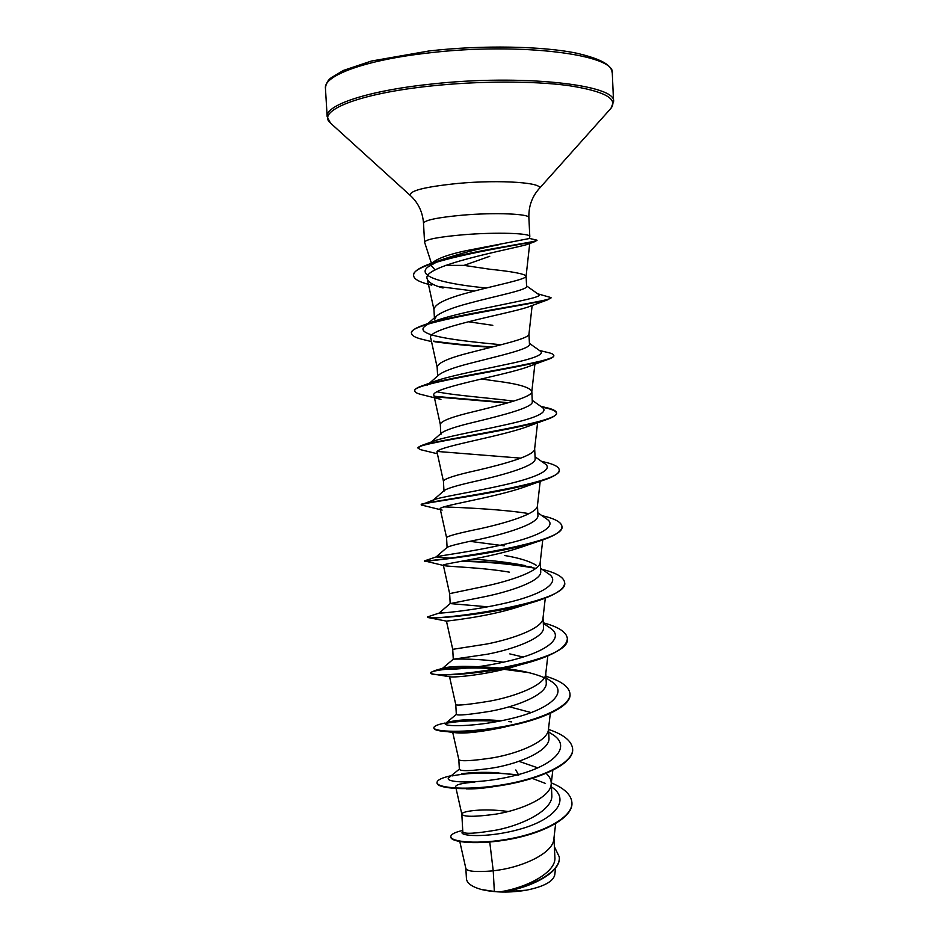 <?xml version="1.0" encoding="UTF-8"?>
<svg xmlns="http://www.w3.org/2000/svg" width="939" height="939" viewBox="0 0 939 939"><rect width="100%" height="100%" fill="white"/><g stroke="black" fill="none" stroke-linecap="round" stroke-linejoin="round"><path stroke-width="1.41" d="M432.48 262.955L434.076 261.558C439.37 257.791 449.816 254.211 465.439 250.819L529.396 238.518L529.807 236.569C530.911 233.142 495.945 232.039 463.526 234.738C438.795 236.921 425.801 239.375 424.557 242.086L431.388 263.166M489.747 256.3L464.007 265.385L445.696 265.361M434.076 261.558L431.4 263.331M465.85 868.364L465.873 868.54C467.141 871.474 476.261 872.237 493.233 870.84L494.337 891.44L500.194 891.804C527.871 887.425 556.627 871.885 554.879 857.154L553.963 838.081M489.759 842.06L493.233 870.84L498.762 870.054C524.901 866.192 553.059 852.659 553.834 839.149L555.653 823.644M462.845 831.872C464.183 834.219 475.451 833.609 496.637 830.041C524.208 824.642 553.599 809.301 551.792 794.899M508.128 811.531C483.726 807.939 461.26 811.19 461.824 814.113L461.847 814.219C463.596 816.989 474.923 816.965 495.792 814.148C522.119 809.934 550.5 797.058 551.146 784.476L552.789 770.391M459.394 769.323C460.732 771.459 472.047 770.989 493.339 767.902C521.215 763.184 550.594 749.968 548.963 737.737L548.54 728.676M458.819 759.557L458.819 759.604C460.415 761.552 471.742 760.966 492.799 757.832C519.326 753.289 547.93 741.094 548.446 729.45L550.313 713.347M456.354 714.45C457.669 715.729 468.995 714.673 490.334 711.269C518.152 706.21 547.813 693.933 546.228 682.676M531.181 712.584L509.243 706.75M456.319 714.45L455.779 704.649C457.211 705.752 468.549 704.579 489.794 701.128C516.509 696.222 545.336 684.742 545.723 674.061L547.813 655.927M503.281 662.241C478.01 658.239 453.255 659.072 453.314 659.213L487.294 654.237C515.159 648.884 545.195 637.276 543.47 627.229M453.267 659.213L452.727 649.33L486.754 644.025C513.668 638.755 542.73 628.015 542.977 618.332L545.289 598.108M487.822 606.817L450.239 603.589L484.242 596.793C512.436 591.018 542.214 580.419 540.711 571.417M450.192 603.589L449.652 593.636L483.702 586.511C510.804 580.865 540.113 570.9 540.218 562.226L542.754 539.913M447.128 547.578L447.304 547.249C450.027 545.794 461.319 543.024 481.179 538.951C509.325 532.812 539.362 523.152 537.93 515.194L537.472 505.428M504.22 545.829L470.193 541.369M446.553 537.613L446.553 537.566C447.703 536.005 459.065 533.012 480.627 528.587C507.929 522.553 537.46 513.398 537.437 505.757L540.195 481.367M444.018 491.191L444.44 490.369C447.88 488.104 459.101 484.876 478.08 480.686C506.203 474.195 536.58 465.427 535.124 458.596M499.571 490.968L498.151 490.733M443.443 481.214L443.431 481.097C444.534 478.62 455.908 474.993 477.528 470.251C505.018 463.831 534.807 455.497 534.631 448.924L537.577 422.808M440.896 434.405L441.682 432.902C445.732 429.909 456.824 426.271 474.958 421.998C503.269 415.108 533.751 407.291 532.284 401.599L531.826 391.54M482.118 433.935L480.545 433.712M440.849 434.405L440.285 424.24C441.353 420.825 452.727 416.576 474.406 411.493C502.095 404.674 532.12 397.197 531.803 391.716L534.89 364.191M429.381 383.253L438.971 374.814C443.642 371.175 454.582 367.196 471.824 362.888C500.299 355.576 530.746 348.803 529.455 344.19L528.962 334.131C529.42 338.51 499.161 345.071 471.261 352.313C449.523 357.724 438.137 362.618 437.128 366.985L437.621 375.999M531.814 391.387C529.889 387.255 517.859 383.793 495.698 381.011L481.437 378.969M464.828 376.457L463.42 376.222M434.546 319.636L436.389 316.126C441.623 311.912 452.375 307.652 468.655 303.356C497.095 295.656 527.812 289.905 526.591 286.372L526.11 276.101M492.811 325.317L468.232 321.725M450.837 318.298L449.758 318.028M434.405 317.852L433.935 309.33C434.91 304.001 446.283 298.449 468.092 292.698C496.191 285.045 526.709 279.399 526.098 276.172L529.725 243.506M551.216 782.703C550.993 779.264 549.198 776.048 545.817 773.067M537.859 767.867L518.891 761.318M523.093 657.03L509.807 653.896M536.204 565.231C529.443 561.135 518.95 557.907 504.724 555.524M526.098 276.054C524.255 273.801 512.201 271.535 489.912 269.247L464.007 265.385M559.304 857.178L559.315 857.401C560.982 872.484 530.887 887.707 503.586 891.757L526.427 890.184C543.728 886.639 553.153 881.58 554.703 875.019M435.062 270.009L431.541 265.796M494.337 891.44L481.543 889.538C471.965 886.839 466.929 883.259 466.448 878.81L465.85 868.446M532.249 778.384L545.524 783.455M551.416 786.882C571.534 799.969 554.186 819.665 520.335 829.067C486.531 838.703 456.6 835.898 462.798 831.649M551.216 782.821C564.292 788.22 571.194 794.793 571.921 802.563C573.025 817.036 544.162 832.365 510.957 838.597C477.705 844.959 450.591 841.814 450.814 836.649C450.92 834.29 454.899 832.224 462.727 830.452M554.386 846.685L559.292 856.955C561.123 872.707 528.141 888.388 500.323 891.792L500.194 891.804M571.933 802.786L571.945 803.009C573.048 817.505 544.186 832.846 510.992 839.067C477.728 845.429 450.614 842.283 450.849 837.107L450.814 836.649M503.586 891.757L500.323 891.792M529.772 243.025L526.838 244.586C510.499 249.305 420.602 265.784 427.233 278.883C428.219 282.357 433.501 285.397 443.055 288.015M527.084 307.358C506.203 314.201 425.015 328.439 430.755 338.087L437.128 367.149M547.191 359.719L526.72 367.266C501.614 375.987 429.123 388.312 433.935 395.425C434.288 396.88 436.623 398.206 440.931 399.404L420.461 394.286C416.799 393.312 414.921 392.22 414.803 391.011C409.404 383.476 520.241 368.311 547.191 359.719C551.58 358.275 553.764 356.984 553.728 355.846L553.693 355.599M437.386 453.76L420.566 449.675L418.055 448.185C413.23 443.748 511.555 431.154 545.219 420.073L525.582 427.245C497.154 437.292 433.067 447.527 437.093 452.398L443.431 481.167M541.78 480.815L523.633 487.294C493.057 497.975 437.081 506.051 440.227 509.008L442.105 510.1L421.271 504.971C417.116 503.163 502.964 493.445 541.78 480.815C553.447 477.035 559.257 473.502 559.233 470.216L559.21 469.735C558.787 466.624 553.435 463.96 543.153 461.742L541.486 461.342M424.639 561.369L424.475 561.346C422.433 561.651 495.217 554.867 536.885 541.85L520.875 547.32C489.055 558.048 441.025 563.928 443.349 565.255L443.83 565.548C447.551 566.745 480.662 567.238 509.302 572.133M445.274 612.721L439.206 613.061L427.621 616.876L428.877 617.698C435.215 619.012 491.015 614.47 530.042 603.167L517.025 607.333C485.569 617.31 445.18 621.184 446.459 621.125L452.727 649.33M520.617 664.706L511.931 667.265C484.512 675.082 454.464 677.535 450.321 676.866L435.708 674.472C447.668 675.986 487.271 673.146 520.617 664.706C550.782 656.983 566.358 648.368 567.344 638.837L567.332 638.614M444.652 723.112C437.551 724.579 433.959 726.117 433.888 727.713L433.924 728.171C434.088 729.873 438.443 731.035 446.976 731.634C461.894 732.584 481.742 730.859 506.532 726.457L504.783 727.068C481.777 731.857 465.568 733.758 456.166 732.796M466.413 788.924L493.034 786.776C482.165 788.42 473.291 789.124 466.413 788.901M455.661 786.659C455.814 784.617 462.223 783.091 474.876 782.093M518.715 775.18L494.172 772.551C481.32 772.058 470.533 772.468 461.847 773.783M459.347 769.123L449.253 777.363C441.565 782.527 477.716 785.168 516.121 775.203C554.644 765.473 572.626 746.317 551.979 734.11L548.693 731.939M501.802 720.718C478.432 718.981 461.307 719.297 450.438 721.645L445.72 723.23C440.238 726.798 475.967 727.502 513.234 718.1C550.618 708.875 569.245 692.184 550.864 681.127L546.017 677.864M544.186 677.629C536.169 674.272 526.368 671.667 514.783 669.824L506.743 668.662M504.126 668.345C473.526 665.833 453.396 665.716 443.724 667.993L442.339 668.474C438.889 670.469 474.101 669.46 510.288 660.598C546.568 651.866 565.771 637.464 549.585 627.604L543.317 623.308M481.132 613.331L478.726 613.202M439.206 613.061L439.088 613.085C437.515 613.543 472.164 611.031 507.295 602.685C542.519 594.422 562.191 582.145 548.13 573.518L540.582 568.283M525.312 565.595C508.41 562.332 490.804 560.207 472.493 559.221M449.558 558.106L436.13 556.933C438.173 555.806 472.646 551.768 505.898 543.974C539.244 536.228 558.271 526.11 546.51 518.856L537.836 512.776M434.992 501.825L432.961 500.37L444.429 490.358M421.447 504.724L434.194 499.665C440.591 496.989 474.629 491.766 505.475 484.63C536.439 477.505 554.174 469.465 544.714 463.608L535.066 456.8M429.898 443.243L433.266 441.295C443.22 437.281 476.308 431.353 504.865 424.933C535.512 418.266 548.141 412.55 542.754 407.761L532.26 400.331M513.715 401.117C488.362 397.807 453.713 395.366 437.081 391.786M427.315 385.06L433.325 381.809C446.213 376.739 477.881 370.494 504.208 364.872C532.272 359.179 544.409 354.66 540.629 351.315L529.443 343.369M501.121 344.742C460.673 340.939 413.242 335.751 424.71 326.385L427.879 324.178M424.463 339.859L421.458 339.132C415.085 337.477 411.775 335.575 411.54 333.439L411.517 332.958C411.446 330.739 414.874 328.333 421.799 325.739L434.276 321.279C466.507 309.119 550.254 297.898 538.329 294.236L526.591 285.914M486.355 287.991C448.396 284.4 415.472 277.134 427.691 267.146L438.536 260.995M434.276 262.333L442.116 259.563C459.723 253.624 478.538 248.694 498.586 244.774M498.562 772.809L464.23 773.677M451.366 775.637C441.882 777.727 437.104 780.039 437.011 782.574C436.811 788.114 468.491 790.931 505.734 784.265C542.988 777.715 573.811 762.55 572.649 748.899C571.734 741.012 563.705 734.521 548.576 729.415M511.673 721.891L508.492 721.563M500.769 720.929C478.385 719.697 460.333 720.307 446.624 722.737M433.888 727.713C433.595 731.88 465.298 733.394 502.694 726.692C540.101 720.096 571.112 706.151 569.996 693.827C569.116 686.726 561.099 680.881 545.935 676.291M502.072 668.744C470.474 666.913 448.149 667.5 435.074 670.505L430.766 672.488C426.329 681.503 573.33 663.263 567.32 638.379C566.475 632.064 558.459 626.876 543.294 622.803M427.621 616.876C422.961 622.404 570.548 604.047 564.632 582.544C563.881 577.239 556.369 572.825 542.085 569.327M531.767 567.109C509.443 563.447 486.566 561.405 463.15 560.97M443.384 565.454L424.44 560.876C419.592 562.86 567.731 544.385 561.933 526.333C561.322 522.096 554.644 518.528 541.897 515.628M421.787 504.043C427.632 501.661 565.09 483.479 559.21 469.735M520.793 458.15L437.386 451.459M418.055 448.185L420.484 445.896C436.799 439.522 562.168 422.597 556.475 412.749C556.24 410.777 552.695 409.04 545.817 407.538L540.629 406.258M508.386 402.702L434.358 396.281M414.815 390.777L414.78 390.53C414.733 389.298 416.646 387.936 420.519 386.445C445.802 376.715 559.022 361.773 553.705 355.365C553.599 354.261 551.51 353.264 547.425 352.407L539.373 350.423M492.341 346.961C470.016 345.47 450.415 343.521 433.548 341.103M421.799 325.739C454.37 313.438 555.735 300.973 550.923 297.557L537.73 293.813M413.618 275.444L413.594 275.209C413.594 271.571 419.134 267.744 430.238 263.73C466.343 250.76 540.383 241.851 536.932 240.161L529.432 238.424M515.816 769.957L518.387 774.593M514.701 774.534C489.771 772.128 468.984 772.586 452.352 775.884M437.011 782.574L437.034 783.032C436.835 788.584 468.514 791.413 505.757 784.746C543.012 778.185 573.835 763.02 572.661 749.357L572.649 749.122M499.125 721.258C476.648 720.154 458.784 720.87 445.52 723.394M506.532 726.457C542.46 719.732 571.475 706.128 570.008 694.285L569.996 694.062M528.763 672.629L504.055 669.343M500.428 669.049C465.122 666.244 431.963 669.789 430.848 672.711M430.766 672.488L430.79 672.946C430.837 673.603 432.48 674.108 435.708 674.472M530.042 603.167C552.766 596.605 564.304 589.892 564.656 583.013L564.644 582.779M535.84 568.353C511.79 564.057 486.836 561.722 461.002 561.369M536.885 541.85C553.517 536.674 561.874 531.662 561.956 526.802L561.945 526.568M529.091 513.621C503.022 509.408 466.789 507.788 444.006 506.872M422.843 505.569L421.846 505.346M545.219 420.073C552.778 417.573 556.534 415.284 556.498 413.23C556.158 410.895 551.322 408.888 541.991 407.221M507.177 403.042L434.886 396.81M422.82 394.849L420.461 394.286M490.944 347.313C469.758 345.881 451.037 344.026 434.78 341.761M411.54 333.439C405.66 322.277 529.549 304.987 547.93 299.729L550.923 297.557M474.148 291.067L437.997 286.43M431.787 285.151L428.43 284.317C418.947 281.876 414.017 279 413.618 275.69C409.111 261.242 524.666 244.093 535.406 241.405L536.932 240.161M481.543 889.538C495.064 892.649 510.03 892.86 526.427 890.184M325.446 88.313C323.427 75.648 365.154 59.979 428.501 52.96C519.866 41.962 616.301 54.65 612.298 73.277L613.554 101.694C617.616 84.803 521.438 73.794 430.215 84.193C366.961 90.86 325.234 105.25 327.171 116.706L325.446 88.313C325.845 83.841 327.734 80.331 331.091 77.808L343.287 70.472L371.398 61.047L428.9 50.988C482.259 44.861 543.106 46.105 577.18 53.312C612.122 61.516 611.489 69.404 612.298 73.277M331.127 123.643L330.434 123.021C316.02 111.142 357.618 93.665 430.496 86.036C478.585 80.871 533.07 80.801 568.482 85.59C604.106 91.106 618.273 98.677 610.972 108.314L610.35 109.006M424.557 242.086L423.512 223.2C422.679 212.167 418.36 202.988 410.543 195.688C408.301 191.004 423.994 186.931 457.633 183.457C500.886 179.384 545.888 182.8 538.892 188.962L610.972 108.314L613.554 101.694M423.512 223.2C424.733 220.137 437.727 217.449 462.481 215.16C494.935 212.331 529.96 213.81 528.88 217.684C528.551 206.615 531.885 197.049 538.892 188.962M410.543 195.688L330.434 123.021L327.171 116.706M462.81 831.872L461.824 814.113M459.359 769.323L458.819 759.581L452.715 732.338M447.105 547.59L446.553 537.566L440.227 509.02M443.983 491.191L443.431 481.097M551.815 794.899L551.252 783.56M546.252 682.665L545.794 673.416M543.505 627.229L543.035 617.792M540.735 571.405L540.265 561.804M535.148 458.596L534.655 448.678M459.805 841.59L465.873 868.54M555.571 868L554.749 875.031M427.233 278.895L433.947 309.565M532.155 305.468L528.962 334.131M433.924 395.436L440.297 424.346M443.349 565.255L449.652 593.648M449.546 676.726L455.779 704.649M456.072 788.537L461.847 814.219M529.807 236.569L528.88 217.684M494.172 772.551L487.177 772.527M450.438 721.645L447.692 722.349M442.445 668.368L435.074 670.505M436.13 556.933L424.616 560.841M433.266 441.295L422.304 445.25M433.325 381.809L420.519 386.445M445.72 723.23L456.319 714.403M442.339 668.474L453.302 659.19M439.088 613.085L450.251 603.495M435.966 557.05L447.293 547.237M430.085 443.044L441.659 432.879M427.926 323.568L436.389 316.114M526.838 244.586L535.406 241.405M527.084 307.382L547.93 299.729M431.529 341.596L421.458 339.132M446.459 621.137L428.877 617.698M456.166 732.807L446.976 731.634"/></g></svg>
